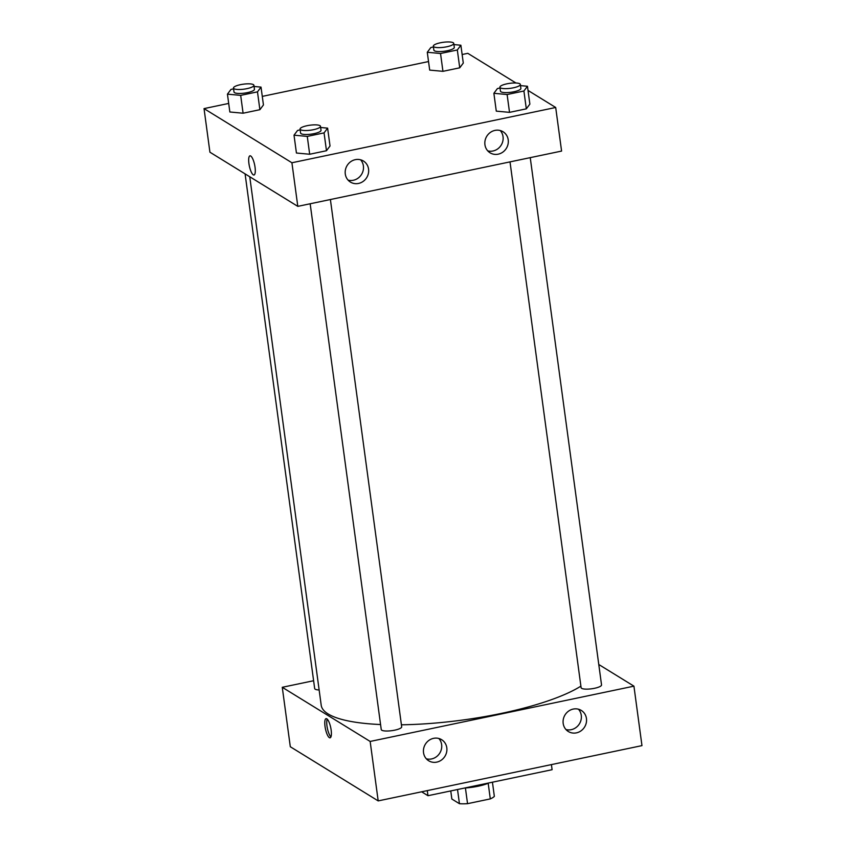 <?xml version="1.0" encoding="UTF-8"?>
<svg xmlns="http://www.w3.org/2000/svg" width="846" height="846" viewBox="0 0 846 846"><rect width="100%" height="100%" fill="white"/><g stroke="black" fill="none" stroke-linecap="round" stroke-linejoin="round"><path stroke-width="1.27" d="M488.184 783.248L490.299 798.899A22.155 5.393 -7.7 0 0 494.35 796.382L492.435 782.201M490.299 798.899L467.542 803.679A22.155 5.393 -7.7 0 1 459.441 803.7L451.859 799.026L450.759 790.936M465.416 787.954L467.542 803.679M457.527 789.519L459.441 803.7M488.861 782.952A22.683 5.52 172.3 0 1 478.075 786.23A22.683 5.52 172.3 0 1 464.803 787.986M421.615 791.793L427.97 795.705L552.1 769.701L551.412 764.594M282.268 687.29L290.305 746.743L378.194 800.898L641.966 745.622L633.929 686.159L370.157 741.445L282.268 687.29L313.612 680.723M427.272 790.608L427.97 795.705M245.086 173.864L314.67 688.528A10.311 2.506 -7.7 0 0 319.143 689.976M310.165 203.77L381.25 729.559A10.311 2.506 -7.7 0 0 394.701 730.172A10.311 2.506 -7.7 0 0 401.681 726.799L330.395 199.529M598.778 664.501L633.929 686.159M510.011 161.882L581.107 687.682A10.311 2.506 -7.7 0 0 581.625 688.327A10.311 2.506 -7.7 0 0 593.12 688.559A10.311 2.506 -7.7 0 0 601.538 684.922L530.241 157.652M249.75 176.74L321.205 705.236A138.141 33.629 -7.7 0 0 328.153 713.961A138.141 33.629 -7.7 0 0 380.573 724.536M401.416 724.8A138.141 33.629 -7.7 0 0 580.895 686.148M586.447 718.529A12.373 11.506 -58.4 0 1 581.065 730.807A12.373 11.506 -58.4 0 1 568.322 731.504A12.373 11.506 -58.4 0 1 563.362 719.047A12.373 11.506 -58.4 0 1 573.207 709.075A12.373 11.506 -58.4 0 1 581.308 710.439A12.373 11.506 -58.4 0 1 586.447 718.529M423.529 752.676A12.373 11.506 -58.4 0 1 433.554 738.347A12.373 11.506 -58.4 0 1 441.654 739.7A12.373 11.506 -58.4 0 1 444.954 756.271A12.373 11.506 -58.4 0 1 428.679 760.766A12.373 11.506 -58.4 0 1 423.529 752.676M370.157 741.445L378.194 800.898L641.966 745.622M565.974 729.538A12.373 11.506 121.6 0 0 579.436 723.816A12.373 11.506 121.6 0 0 578.484 709.223M426.321 758.799A12.373 11.506 121.6 0 0 439.793 753.077A12.373 11.506 121.6 0 0 438.841 738.484M331.156 730.13A9.792 2.707 78.2 0 1 330.099 737.818A9.792 2.707 78.2 0 1 325.435 728.787A9.792 2.707 78.2 0 1 326.08 718.645A9.792 2.707 78.2 0 1 331.156 730.13M378.194 800.898L290.305 746.743M327.201 719.121A9.792 2.707 -101.8 0 0 327.391 728.385A9.792 2.707 -101.8 0 0 330.934 736.94M297.803 206.361L561.585 151.074L555.695 107.484L291.912 162.76L297.803 206.361L209.924 152.206L204.034 108.605L228.684 103.434M508.213 139.844A12.373 11.506 -58.4 0 1 502.831 152.121A12.373 11.506 -58.4 0 1 490.088 152.819A12.373 11.506 -58.4 0 1 485.118 140.362A12.373 11.506 -58.4 0 1 494.963 130.4A12.373 11.506 -58.4 0 1 503.063 131.754A12.373 11.506 -58.4 0 1 508.213 139.844M345.284 173.99A12.373 11.506 -58.4 0 1 355.32 159.661A12.373 11.506 -58.4 0 1 363.41 161.015A12.373 11.506 -58.4 0 1 366.72 177.586A12.373 11.506 -58.4 0 1 350.434 182.08A12.373 11.506 -58.4 0 1 345.284 173.99M259.891 109.694L263.444 104.946L259.891 109.694L243.088 113.216L259.891 109.694L257.48 91.854L240.676 95.376L227.437 94.149L230.99 89.401L233.591 88.862M229.848 111.989L243.088 113.216L229.848 111.989L227.437 94.149M459.738 67.817L463.291 63.069L459.738 67.817L442.944 71.328L459.738 67.817L457.326 49.977L440.533 53.499L427.283 52.272L430.836 47.524L433.438 46.974M429.694 70.102L442.944 71.328L429.694 70.102L427.283 52.272M526.318 108.838L529.871 104.1L526.318 108.838L509.525 112.359L526.318 108.838L523.907 91.008L507.114 94.53L493.874 93.303L497.416 88.555L500.028 88.005M496.285 111.133L509.525 112.359L496.285 111.133L493.874 93.303M291.912 162.76L204.034 108.605M462.138 54.514L467.806 53.33L515.954 82.993M528.031 90.437L555.695 107.484M262.281 96.391L428.541 61.557M296.428 153.02L309.678 154.247L326.471 150.725L330.025 145.977L326.471 150.725L309.678 154.247L296.428 153.02L294.017 135.18L297.57 130.432L300.171 129.893M487.73 150.852A12.373 11.506 121.6 0 0 501.192 145.131A12.373 11.506 121.6 0 0 500.25 130.538M348.076 180.113A12.373 11.506 121.6 0 0 361.549 174.403A12.373 11.506 121.6 0 0 360.597 159.799M250.712 155.992A9.792 2.707 78.2 0 1 254.868 166.08A9.792 2.707 78.2 0 1 254.001 174.995A9.792 2.707 78.2 0 1 249.337 165.964A9.792 2.707 78.2 0 1 249.982 155.823A9.792 2.707 78.2 0 1 250.712 155.992M249.982 155.823A9.792 2.707 -101.8 0 0 249.348 165.964A9.792 2.707 -101.8 0 0 254.001 174.995M254.075 86.472L261.023 87.106L257.48 91.854M233.475 88.047L234.014 92.013A10.311 2.506 -7.7 0 0 234.532 92.658A10.311 2.506 -7.7 0 0 246.038 92.891A10.311 2.506 -7.7 0 0 254.445 89.253L253.916 85.287A10.311 2.506 -7.7 0 0 243.362 84.177A10.311 2.506 -7.7 0 0 233.475 88.047A10.311 2.506 -7.7 0 0 233.993 88.703A10.311 2.506 -7.7 0 0 245.499 88.925A10.311 2.506 -7.7 0 0 253.916 85.287M261.023 87.106L263.444 104.946M240.676 95.376L243.088 113.216M453.921 44.584L460.88 45.229L457.326 49.977M433.332 46.17L433.871 50.136A10.311 2.506 -7.7 0 0 434.389 50.781A10.311 2.506 -7.7 0 0 445.884 51.014A10.311 2.506 -7.7 0 0 454.302 47.365L453.763 43.41A10.311 2.506 -7.7 0 0 443.209 42.3A10.311 2.506 -7.7 0 0 433.332 46.17A10.311 2.506 -7.7 0 0 433.85 46.816A10.311 2.506 -7.7 0 0 445.345 47.048A10.311 2.506 -7.7 0 0 453.763 43.41M460.88 45.229L463.291 63.069M440.533 53.499L442.944 71.328M320.655 127.492L327.614 128.137L324.06 132.885L307.267 136.407L294.017 135.18M300.066 129.078L300.594 133.044A10.311 2.506 -7.7 0 0 301.113 133.689A10.311 2.506 -7.7 0 0 312.618 133.922A10.311 2.506 -7.7 0 0 321.025 130.273L320.497 126.318A10.311 2.506 -7.7 0 0 309.943 125.208A10.311 2.506 -7.7 0 0 300.066 129.078A10.311 2.506 -7.7 0 0 300.584 129.724A10.311 2.506 -7.7 0 0 312.079 129.956A10.311 2.506 -7.7 0 0 320.497 126.318M327.614 128.137L330.025 145.977M324.06 132.885L326.471 150.725M307.267 136.407L309.678 154.247M520.502 85.615L527.46 86.26L523.907 91.008M499.912 87.201L500.451 91.157A10.311 2.506 -7.7 0 0 500.969 91.812A10.311 2.506 -7.7 0 0 512.465 92.045A10.311 2.506 -7.7 0 0 520.882 88.396L520.343 84.431A10.311 2.506 -7.7 0 0 509.789 83.331A10.311 2.506 -7.7 0 0 499.912 87.201A10.311 2.506 -7.7 0 0 500.43 87.847A10.311 2.506 -7.7 0 0 511.936 88.079A10.311 2.506 -7.7 0 0 520.343 84.431M527.46 86.26L529.871 104.1M507.114 94.53L509.525 112.359"/></g></svg>
